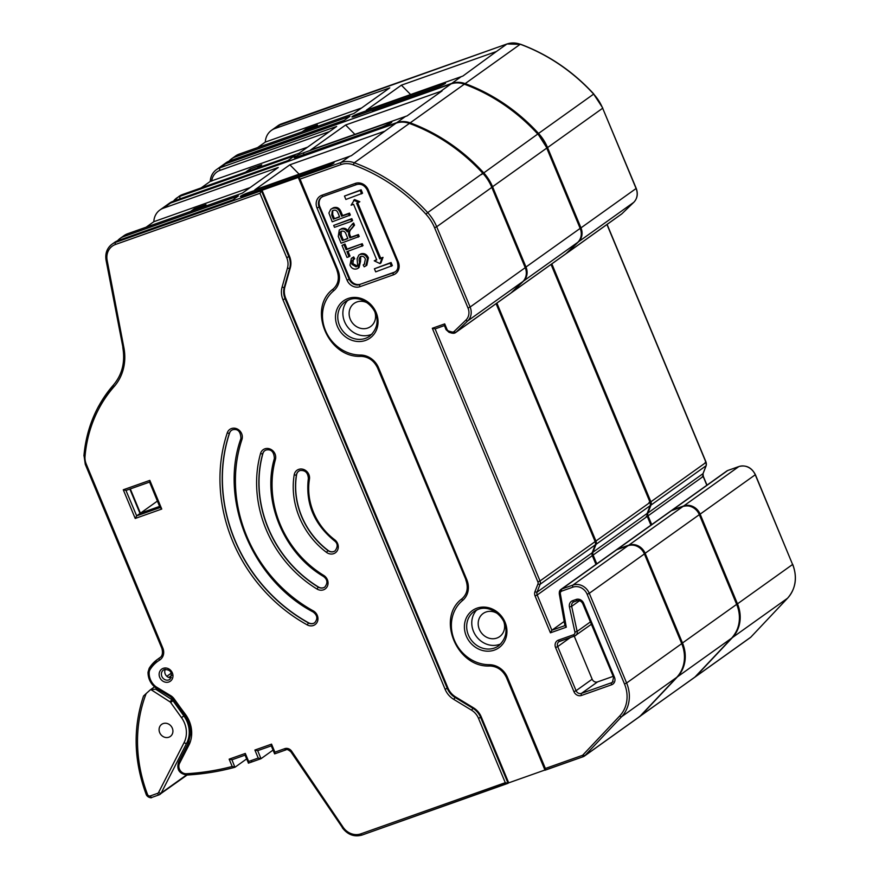 <?xml version="1.0" encoding="UTF-8"?>
<svg xmlns="http://www.w3.org/2000/svg" width="879" height="879" viewBox="0 0 879 879"><rect width="100%" height="100%" fill="white"/><g stroke="black" fill="none" stroke-linecap="round" stroke-linejoin="round"><path stroke-width="1.32" d="M163.164 723.582A7.428 6.647 54.5 0 1 171.91 727.329A7.428 6.647 54.5 0 1 170.317 736.448A7.428 6.647 54.5 0 1 168.834 737.217A7.428 6.647 54.5 0 1 160.099 733.471A7.428 6.647 54.5 0 1 161.681 724.351A7.428 6.647 54.5 0 1 163.164 723.582M147.529 794.462L146.288 794.682C133.751 760.906 132.828 728.01 143.53 696.014L146.167 693.553A142.574 127.477 -125.5 0 0 147.529 794.462A2.252 2.022 -125.5 0 0 150.331 795.924L157.583 793.352A2.252 2.022 -125.5 0 0 158.594 792.462L184.052 742.667A24.041 21.492 -125.5 0 0 181.492 717.638L170.625 702.475A2.252 2.022 -125.5 0 0 169.955 701.827L150.803 689.532L155.682 689.224L171.68 699.497A4.439 3.966 54.5 0 1 173.009 700.761L183.876 715.935A26.227 23.447 54.5 0 1 186.667 743.238L161.22 793.023A4.439 3.966 54.5 0 1 159.209 794.792A2.187 0.945 70.5 0 1 159.11 794.847L151.858 797.418A2.187 0.945 70.5 0 0 151.968 797.363L158.989 794.869M298.728 471.166A6.56 5.867 -125.5 0 0 296.597 474.748A74.308 66.441 -125.5 0 0 328.109 550.441A6.56 5.867 -125.5 0 0 335.075 550.858M264.887 450.608A6.56 5.867 -125.5 0 0 262.898 453.553A113.655 101.623 -125.5 0 0 318.44 586.996A6.56 5.867 -125.5 0 0 324.845 587.029M231.518 430.336A6.56 5.867 -125.5 0 0 229.606 432.995A152.99 136.794 -125.5 0 0 308.628 622.826A6.56 5.867 -125.5 0 0 314.759 622.695M500.931 643.802A21.096 18.866 54.5 0 1 499.47 644.406A21.096 18.866 54.5 0 1 475.561 635.286A21.096 18.866 54.5 0 1 476.759 609.949M372.037 334.141A21.096 18.866 54.5 0 1 370.564 334.734A21.096 18.866 54.5 0 1 346.656 325.615A21.096 18.866 54.5 0 1 347.853 300.288M333.635 163.208A5.461 0.604 -22.6 0 0 334.042 162.758A5.461 0.604 -22.6 0 0 330.987 163.439L247.46 193.028A5.461 0.604 -22.6 0 0 240.417 196.555A5.461 0.604 -22.6 0 0 243.472 195.874L327.01 166.274A5.461 0.604 -22.6 0 0 333.635 163.208M445.137 83.593A5.461 0.604 -22.6 0 0 445.543 83.142A5.461 0.604 -22.6 0 0 442.489 83.813L358.951 113.413A5.461 0.604 -22.6 0 0 351.919 116.929A5.461 0.604 -22.6 0 0 354.973 116.259L438.5 86.658A5.461 0.604 -22.6 0 0 445.137 83.593M374.97 312.287A14.207 12.702 54.5 0 1 370.597 326.559A14.207 12.702 54.5 0 1 367.774 328.032A14.207 12.702 54.5 0 1 351.051 320.868A14.207 12.702 54.5 0 1 354.094 303.431A14.207 12.702 54.5 0 1 356.918 301.958A14.207 12.702 54.5 0 1 367.73 303.123M504.008 622.277A14.207 12.702 54.5 0 1 499.668 636.605A14.207 12.702 54.5 0 1 496.833 638.077A14.207 12.702 54.5 0 1 480.121 630.924A14.207 12.702 54.5 0 1 483.153 613.487A14.207 12.702 54.5 0 1 485.988 612.015A14.207 12.702 54.5 0 1 498.118 614.025M222.453 165.351A17.481 15.635 54.5 0 1 222.837 165.065A17.481 15.635 54.5 0 1 226.321 163.252L372.355 111.787M229.067 161.143A17.481 15.635 54.5 0 1 231.606 158.813L235.583 155.968A17.481 15.635 -125.5 0 1 239.066 154.155L353.918 113.457L389.76 87.867L274.907 128.565A17.481 15.635 54.5 0 0 271.424 130.378A17.481 15.635 54.5 0 0 265.315 142.079L257.613 147.584M117.566 240.758A17.481 15.635 54.5 0 1 120.104 238.429L124.093 235.583A17.481 15.635 -125.5 0 1 127.576 233.77L242.428 193.083L278.258 167.482L163.406 208.18A17.481 15.635 54.5 0 0 159.923 209.993A17.481 15.635 54.5 0 0 153.825 221.695L146.123 227.2M362.555 193.215L361.148 189.809L344.458 196.072L345.876 199.467L362.555 193.215M351.809 218.651L352.611 220.574L351.655 221.255L334.492 227.342L333.69 225.409L351.809 218.651L350.853 219.332L351.655 221.255M352.666 223.673L353.622 222.98L354.534 225.178L351.754 228.617C349.787 230.243 349.139 232.298 349.831 234.77L350.853 237.231L358.423 234.539L359.225 236.473L341.107 243.23L338.272 236.418L339.272 230.023L340.733 229.276C343.414 228.408 345.601 229.298 347.282 231.924L349.095 228.046L352.666 223.673L353.578 225.859L350.798 229.298C348.831 230.924 348.194 232.979 348.875 235.451L349.897 237.912L357.467 235.22L358.269 237.154M339.272 230.023L341.689 228.595C344.37 227.727 346.557 228.606 348.238 231.243M321.813 197.072A8.746 7.812 -125.5 0 0 319.78 206.587L349.831 278.764A8.746 7.812 -125.5 0 0 360.588 284.159L394.001 272.325A8.746 7.812 -125.5 0 0 395.418 271.633M363.203 264.964L364.258 264.359L365.367 259.107C364.455 256.877 362.961 255.965 360.873 256.404C359.115 257.679 358.676 259.613 359.555 262.184L358.094 268.249L356.918 268.853C353.776 269.644 351.468 268.403 349.974 265.139L351.358 258.349L352.732 257.624L353.754 259.47C351.677 260.404 351.084 262.041 351.952 264.359L356.16 266.908L357.643 265.689L357.105 258.8L358.808 255.108L360.972 253.811C364.346 253.009 366.829 254.361 368.4 257.877L366.818 265.271L364.225 266.809L363.203 264.964L364.697 263.997M360.72 256.459L360.511 261.502L359.05 267.568L358.094 268.249M351.358 258.349L353.688 256.943L354.709 258.789L352.842 259.997M353.369 259.668L352.908 263.678L357.379 266.117M349.029 256.723L347.029 257.437L342.008 245.395L344.975 244.01L347.084 249.065L362.236 243.692L363.038 245.615L346.93 251.669L349.029 256.723L349.985 256.042L348.007 251.284M330.724 209.312L333.306 207.796C336.822 206.664 339.371 207.949 340.964 211.652L342.601 215.564L349.512 213.114L350.314 215.036L332.196 221.805L328.911 213.004L330.724 209.312L332.35 208.488C335.866 207.345 338.415 208.631 340.019 212.333L341.645 216.245L348.556 213.795L349.359 215.718M392.364 265.612L391.078 262.524L374.399 268.776L375.685 271.864L392.364 265.612M376.619 259.624L374.245 260.81L380.003 263.601L380.959 262.92L383.002 257.36L380.706 258.173L357.676 202.862M380.003 263.601L382.046 258.041L379.75 258.855L356.599 203.247L359.852 201.741L354.578 199.555L351.095 205.192L353.589 204.302L376.739 259.92L374.245 260.81M171.328 677.731A5.681 5.076 54.5 0 1 165.9 675.259A5.681 5.076 54.5 0 1 165.318 669.315M210.224 181.426L201.126 187.919M354.182 138.014A2.187 0.945 -109.5 0 1 354.424 137.64L316.923 151.21M287.872 160.626L173.075 201.302A2.187 0.945 -109.5 0 0 172.965 201.357A17.481 15.635 -125.5 0 0 169.482 203.17L167.889 204.302A17.481 15.635 54.5 0 1 171.372 202.489L287.818 160.659L294.992 155.55L180.129 196.237A17.481 15.635 54.5 0 0 176.646 198.05A17.481 15.635 54.5 0 0 173.504 201.148M345.623 124.994L442.093 90.9L407.109 115.885L310.584 150.023L345.623 124.994L354.852 134.333M650.921 525.181L647.274 516.402A4.34 3.89 54.5 0 1 647.087 513.567L650.196 505.656A4.373 3.901 -125.5 0 0 650.086 502.37L595.929 541.035A4.373 3.901 54.5 0 1 596.039 544.332L592.929 552.243A4.34 3.89 -125.5 0 0 593.116 555.067L596.775 563.846M651.108 525.049L647.427 516.215L647.23 513.38L592.929 552.243M646.208 516.478L647.274 516.402L593.116 555.067M564.197 621.442L551.88 630.243L564.944 625.606M683.17 506.414A2.187 0.945 70.5 0 0 683.049 506.436C690.246 504.678 695.728 507.37 699.508 514.523L736.844 604.225C741.667 617.201 739.964 628.485 731.724 638.077L694.893 677.105L640.736 715.77A4.824 4.307 54.5 0 1 639.802 716.473M257.272 168.032L261.733 164.845L250.01 168.999L245.56 172.185M307.496 147.2L210.367 181.327A17.481 15.635 54.5 0 1 216.476 169.614A17.481 15.635 54.5 0 1 219.959 167.801L336.668 126.455L299.047 153.232M336.668 126.455L299.003 153.265M551.045 264.425L650.086 502.37L649.032 502.469M250.592 170.394L250.01 168.999M792.528 564.329L792.715 564.34C797.539 577.327 795.847 588.6 787.617 598.17L750.842 637.143L695.685 676.533A4.824 4.307 54.5 0 1 694.762 677.226M671.347 510.633A4.439 3.966 54.5 0 1 672.6 509.875L683.741 505.93A13.328 11.91 54.5 0 1 700.145 514.138L737.481 603.84A33.314 29.787 54.5 0 1 732.449 637.561L695.685 676.533M706.837 485.252L703.178 476.473L648.065 515.83L651.724 524.609M702.332 476.539L703.178 476.473A4.34 3.89 54.5 0 1 703.002 473.649L647.889 513.006A4.34 3.89 -125.5 0 0 648.065 515.83M706.98 485.153L703.31 476.33L703.002 473.649L706.101 465.738A4.373 3.901 -125.5 0 0 706.002 462.442L650.889 501.799A4.373 3.901 54.5 0 1 650.987 505.095L647.889 513.006M551.836 263.854L650.889 501.799M372.256 111.545L451.806 83.362A21.854 19.547 54.5 0 1 465.134 83.615A176.811 158.099 54.5 0 1 538.541 133.443A43.708 39.083 54.5 0 1 547.562 147.584L580.975 227.87A13.328 11.91 54.5 0 1 578.624 241.714L566.823 253.108A4.439 3.966 54.5 0 1 566.01 253.701L511.864 292.355A4.439 3.966 54.5 0 1 511.457 292.685L565.615 254.02A4.439 3.966 -125.5 0 0 566.021 253.679L577.822 242.285L523.664 280.95L511.864 292.355A2.187 0.967 46 0 1 511.556 292.454M496.404 51.52L462.848 76.077L366.334 110.216L401.373 85.186L496.404 51.52L506.919 44.016L281.434 123.895L274.907 128.565M222.837 165.065L226.024 162.791A17.481 15.635 -125.5 0 1 229.507 160.978L344.359 120.28L349.941 116.303L235.089 157A17.481 15.635 54.5 0 0 231.606 158.813M246.549 758.984L235.034 767.213L232.188 766.477L229.144 759.159L231.935 759.786L234.902 767.268C219.387 771.476 203.478 774.058 187.161 775.014A1.747 0.681 86.7 0 0 187.315 774.959A275.38 246.23 54.5 0 0 234.726 767.301M272.973 750.15L261.019 758.687L252.438 761.741A1.747 0.758 70.5 0 0 252.526 761.697L260.799 758.764M337.064 270.15L298.453 177.866L299.157 177.108L262.041 190.26L289.488 256.218A17.481 15.635 54.5 0 1 290.312 267.765L284.917 286.829A17.481 15.635 -125.5 0 0 285.741 298.366L447.883 687.894A17.481 15.635 -125.5 0 0 455.652 696.97L473.484 707.804A17.481 15.635 54.5 0 1 481.252 716.89L508.71 782.848L544.947 770.015M508.71 782.848L362.049 835.05A1.747 0.758 -109.5 0 1 360.829 833.852L505.282 782.684L478.495 718.319A15.734 14.075 -125.5 0 0 471.507 710.155L453.663 699.31A19.228 17.195 54.5 0 1 445.126 689.323L282.983 299.805A19.228 17.195 54.5 0 1 282.082 287.114L287.466 268.04A15.734 14.075 -125.5 0 0 286.73 257.657L259.942 193.292L115.501 244.472A15.734 14.075 -125.5 0 0 107.139 260.327L123.884 347.655A49.828 44.554 54.5 0 1 114.127 386.595A138.124 123.51 -125.5 0 0 99.679 407.208A138.135 123.51 -125.5 0 0 85.021 456.487A15.756 14.086 -125.5 0 0 86.263 464.145L162.846 648.131A10.493 9.383 54.5 0 1 159.517 660.162A35.336 31.6 -125.5 0 0 150.045 669.633A6.999 6.252 -125.5 0 0 149.144 672.754A15.756 14.086 -125.5 0 0 155.979 686.763L155.825 687.697L155.979 686.763L170.713 695.663A10.504 9.394 54.5 0 1 174.108 698.816L180.371 707.551L179.745 708.013L180.371 707.551L185.293 714.155A29.545 26.414 54.5 0 1 191.666 734.437A29.556 26.425 54.5 0 1 189.457 744.019L188.524 742.799L178.635 762.093A1.747 0.714 -152.9 0 1 178.734 761.983L188.491 742.942M560.341 593.764L559.374 593.446A4.439 3.966 54.5 0 1 560.857 589.49L615.97 550.144A4.439 3.966 54.5 0 1 616.849 549.683L627.991 545.738A13.328 11.91 54.5 0 1 644.395 553.946L681.73 643.648A33.314 29.787 54.5 0 1 676.709 677.368L639.934 716.341L584.821 755.698L582.975 754.896L619.739 715.935A31.567 28.227 -125.5 0 0 624.497 683.983L587.161 594.281A11.57 10.35 -125.5 0 0 572.91 587.15L561.769 591.095A2.692 2.406 -125.5 0 0 560.341 593.764L566.285 627.21L565.087 625.562M639.934 716.341A4.824 4.307 54.5 0 1 639.418 716.781L584.315 756.138A4.824 4.307 54.5 0 1 583.414 756.61L584.315 756.138A4.824 4.307 54.5 0 0 584.821 755.698L621.596 716.726A1.747 0.769 -136.7 0 1 619.739 715.935M592.314 555.638L537.212 594.995L551.88 630.243L550.43 632.825L535.08 595.962L537.212 594.995A4.34 3.89 -125.5 0 1 537.025 592.16L592.138 552.814A4.34 3.89 -125.5 0 0 592.314 555.638L595.973 564.417M496.086 303.662L595.138 541.607A4.373 3.901 54.5 0 1 595.237 544.903L592.138 552.814M595.138 541.607L540.025 580.964A4.373 3.901 54.5 0 1 540.124 584.26L537.025 592.16L534.85 591.908L537.97 583.942A2.615 2.34 -125.5 0 0 537.904 581.953L540.025 580.964L435.105 328.911L432.314 328.274L444.708 323.89L444.532 325.56M511.073 292.927A4.439 3.966 54.5 0 1 510.666 293.256L455.553 332.614A4.439 3.966 54.5 0 1 452.3 333.13L455.553 332.614A4.439 3.966 54.5 0 0 455.959 332.273L511.073 292.927L522.873 281.522L467.76 320.879L455.959 332.273A1.747 0.78 46 0 1 454.146 331.438L465.947 320.044A11.57 10.35 -125.5 0 0 468.002 308.013L434.578 227.727A41.961 37.522 -125.5 0 0 425.919 214.157A175.064 156.539 -125.5 0 0 353.237 164.812A20.107 17.976 -125.5 0 0 340.975 164.593L300.036 179.096L337.91 270.084A19.228 17.195 54.5 0 1 333.646 290.828A36.83 32.93 -125.5 0 0 325.483 330.559A36.83 32.93 -125.5 0 0 360.379 355.039A19.228 17.195 54.5 0 1 378.596 367.829L466.815 579.744A19.228 17.195 54.5 0 1 462.552 600.5A36.83 32.93 -125.5 0 0 454.388 640.231A36.83 32.93 -125.5 0 0 489.273 664.711A19.228 17.195 54.5 0 1 507.502 677.489L545.376 768.477L582.096 755.468A3.076 2.747 -125.5 0 0 582.975 754.896M159.923 209.993L167.098 204.873A17.481 15.635 54.5 0 1 170.581 203.06L396.055 123.181A21.854 19.547 54.5 0 1 409.383 123.423A176.811 158.099 54.5 0 1 482.791 173.262A43.708 39.083 54.5 0 1 491.811 187.392L525.224 267.677A13.328 11.91 54.5 0 1 522.873 281.522M384.903 131.136L351.358 155.693L254.833 189.831L289.872 164.802L384.903 131.136L396.055 123.181M262.041 190.26L259.942 193.292M107.139 260.327L106.183 260.03A17.481 15.635 54.5 0 1 111.985 244.23L114.534 242.406A17.481 15.635 -125.5 0 1 118.017 240.593L232.869 199.907L238.44 195.918L123.587 236.616A17.481 15.635 54.5 0 0 120.104 238.429M159.637 506.524L140.014 513.479L129.85 489.076M574.229 636.143L592.16 679.203A4.373 3.912 -125.5 0 0 597.533 681.906L613.037 676.412M358.808 255.108L360.016 254.492C363.39 253.69 365.873 255.042 367.444 258.558L368.4 257.877M367.444 258.558L365.862 265.952M360.016 254.492L360.972 253.811M351.952 264.359L352.908 263.678M352.732 257.624L353.688 256.943M360.873 256.404L360.192 256.745M342.008 245.395L344.019 244.692L346.128 249.746L362.236 243.692M361.28 244.373L362.082 246.296M346.128 249.746L347.084 249.065M344.019 244.692L344.975 244.01M341.546 231.199C339.766 232.045 339.327 233.506 340.228 235.572L342.316 240.593L347.886 238.616L346.007 234.1C345.194 231.737 343.7 230.77 341.546 231.199L340.766 231.595M357.467 235.22L358.423 234.539M349.897 237.912L350.853 237.231M348.875 235.451L349.831 234.77M353.578 225.859L354.534 225.178M340.733 229.276L341.689 228.595M342.316 240.593L347.765 238.319M341.294 231.298L341.184 234.891L343.271 239.912M340.228 235.572L341.184 234.891M333.69 225.409L350.853 219.332M339.635 216.959L337.954 212.916C337.009 210.553 335.437 209.696 333.251 210.378L332.24 210.894L331.735 215.168L333.394 219.168L339.635 216.959M348.556 213.795L349.512 213.114M341.645 216.245L342.601 215.564M340.019 212.333L340.964 211.652M332.35 208.488L333.306 207.796M333.394 219.168L339.514 216.652M332.767 210.575L332.691 214.487L334.35 218.486M391.408 266.293L390.122 263.206L391.078 262.524M390.122 263.206L374.399 268.776M361.599 193.896L360.192 190.49L361.148 189.809M360.192 190.49L344.458 196.072M382.046 258.041L383.002 257.36M379.75 258.855L380.706 258.173M358.896 202.434L353.622 200.236M361.621 107.963L265.315 142.079M313.77 127.686L317.473 125.038L305.76 129.191L302.057 131.839M250.119 187.579L153.825 221.695M202.269 207.301L205.983 204.653L194.27 208.806L190.556 211.454M373.531 110.644L373.795 111.27M146.167 693.553L150.122 690.015A4.439 3.966 -125.5 0 1 150.803 689.532M159.593 506.403L140.409 513.193L130.301 488.911M140.409 513.193L157.374 501.085M149.639 482.044L149.826 480.373L161.758 509.051L135.212 518.456L136.663 515.863L140.014 513.479M194.753 209.971L194.27 208.806M306.244 130.356L305.76 129.191M410.603 94.525L401.373 85.186M289.872 164.802L299.113 174.141M606.949 224.508L706.002 462.442L705.156 462.53M435.006 328.944L444.367 325.615L435.006 328.944M583.414 756.61L582.096 755.468M444.708 323.89L447.015 329.416L446.038 329.636L444.455 325.604M583.249 756.676L544.991 770.136L506.524 677.709L507.502 677.489M545.189 770.158L545.376 768.477M349.864 156.165L340.942 162.527L298.519 177.558L300.036 179.096M161.758 509.051L160.242 507.513M149.573 482.088L160.176 507.82M160.077 507.579L136.663 515.863L125.972 490.449L149.485 482.121L126.071 490.405L123.28 489.779L149.826 480.373M481.252 716.89L480.615 717.341L508.073 783.299L505.282 782.684M285.862 749.886L274.633 753.874L271.292 745.853M274.698 753.841L274.885 752.16L284.741 748.666A6.186 5.538 54.5 0 1 291.707 751.281L343.118 827.238A15.734 14.075 -125.5 0 0 360.829 833.852M231.847 759.83L244.966 755.171L231.847 759.83M271.369 745.821L271.545 744.139L274.885 752.16M229.144 759.159L245.307 753.435L245.131 755.116M245.307 753.435L248.647 761.456L248.46 763.115L245.054 755.149M257.679 750.666L271.204 745.886L257.679 750.666L254.888 750.04L271.545 744.139M257.69 750.677L261.019 758.687L258.228 758.061L254.888 750.04M309.452 479.165A59.442 53.158 -125.5 0 0 334.657 539.728A8.307 7.428 54.5 0 1 337.107 550.979A8.307 7.428 54.5 0 1 326.45 552.342A76.055 68.013 54.5 0 1 294.19 474.869A8.307 7.428 54.5 0 1 298.651 469.397A8.307 7.428 54.5 0 1 306.551 471.221A8.307 7.428 54.5 0 1 309.452 479.165A1.747 0.582 -170.6 0 1 308.364 478.429A1.747 0.582 -170.6 0 1 308.485 478.253M275.435 459.409A98.789 88.329 -125.5 0 0 323.714 575.404A8.307 7.428 54.5 0 1 327.274 586.458A8.307 7.428 54.5 0 1 316.934 588.996A115.402 103.184 54.5 0 1 260.536 453.498A8.307 7.428 54.5 0 1 264.81 448.839A8.307 7.428 54.5 0 1 273.017 450.96A8.307 7.428 54.5 0 1 275.435 459.409A1.747 0.637 -164.4 0 1 274.38 458.486A1.747 0.637 -164.4 0 1 274.501 458.333M241.945 439.489A138.124 123.51 -125.5 0 0 313.287 610.883A8.307 7.428 54.5 0 1 317.341 621.794A8.307 7.428 54.5 0 1 307.189 624.87A154.737 138.366 54.5 0 1 227.265 432.875A8.307 7.428 54.5 0 1 231.441 428.556A8.307 7.428 54.5 0 1 239.791 430.831A8.307 7.428 54.5 0 1 241.945 439.489A1.747 0.659 -161.6 0 1 240.923 438.489A1.747 0.659 -161.6 0 1 241.044 438.335M168.889 681.972A7.428 6.647 54.5 0 1 159.736 677.39A7.428 6.647 54.5 0 1 163.208 668.337A7.428 6.647 54.5 0 1 172.361 672.918A7.428 6.647 54.5 0 1 168.889 681.972M164.351 669.545A5.681 5.076 -125.5 0 0 163.384 670.073A5.681 5.076 -125.5 0 0 162.165 677.039A5.681 5.076 -125.5 0 0 168.856 679.906A5.681 5.076 -125.5 0 0 169.988 679.324C172.811 672.853 170.955 669.589 164.428 669.523L163.384 670.073M365.499 340.437A22.843 20.426 54.5 0 1 337.371 326.351A22.843 20.426 54.5 0 1 348.051 298.519A22.843 20.426 54.5 0 1 376.179 312.605A22.843 20.426 54.5 0 1 365.499 340.437M349.183 299.728A21.096 18.866 -125.5 0 0 345.15 301.86A21.096 18.866 -125.5 0 0 340.645 327.746A21.096 18.866 -125.5 0 0 365.466 338.371A21.096 18.866 -125.5 0 0 369.663 336.185C389.364 318.253 365.455 292.938 349.271 299.706L345.15 301.86M494.394 650.097A22.843 20.426 54.5 0 1 466.277 636.022A22.843 20.426 54.5 0 1 476.945 608.18A22.843 20.426 54.5 0 1 505.073 622.266A22.843 20.426 54.5 0 1 494.394 650.097M478.077 609.4A21.096 18.866 -125.5 0 0 474.056 611.52A21.096 18.866 -125.5 0 0 469.551 637.407A21.096 18.866 -125.5 0 0 494.372 648.043A21.096 18.866 -125.5 0 0 498.569 645.856C518.258 627.925 494.361 602.598 478.176 609.378L474.056 611.52M156.77 688.444L155.682 689.224M171.855 675.292L168.79 677.478M296.597 474.748L296.443 474.858A74.308 66.441 -125.5 0 0 327.944 550.562A6.56 5.867 -125.5 0 0 334.998 550.913C338.118 546.694 337.866 543.277 334.24 540.662L334.657 539.728M299.794 470.606A6.56 5.867 -125.5 0 0 298.651 471.221A6.56 5.867 -125.5 0 0 296.443 474.858A1.747 0.582 -170.6 0 1 294.19 474.869M262.898 453.553L262.733 453.663A113.655 101.623 -125.5 0 0 318.286 587.117A6.56 5.867 -125.5 0 0 324.769 587.084C327.999 583.019 327.559 579.481 323.439 576.437L323.714 575.404M265.952 450.048A6.56 5.867 -125.5 0 0 264.81 450.663A6.56 5.867 -125.5 0 0 262.733 453.663A1.747 0.637 -164.4 0 1 260.536 453.498M229.606 432.995L229.452 433.116A152.99 136.794 -125.5 0 0 308.463 622.936A6.56 5.867 -125.5 0 0 314.682 622.761C317.978 618.794 317.44 615.201 313.089 611.96L313.287 610.883M232.572 429.776A6.56 5.867 -125.5 0 0 231.43 430.391A6.56 5.867 -125.5 0 0 229.452 433.116A1.747 0.659 -161.6 0 1 227.265 432.875M331.405 164.45L330.987 163.439M442.906 84.823L442.489 83.813M135.212 518.456L123.28 489.779M248.647 761.456A273.633 244.67 -125.5 0 0 251.218 760.544L258.228 758.061M189.457 744.019L179.547 763.346A6.988 6.252 -125.5 0 0 180.129 770.389A6.988 6.252 -125.5 0 0 186.414 773.729A273.633 244.67 -125.5 0 0 232.188 766.477M355.336 183.403A10.493 9.383 54.5 0 1 368.257 189.864L398.308 262.052A10.493 9.383 54.5 0 1 393.396 274.83L359.983 286.675A10.493 9.383 54.5 0 1 347.073 280.203L317.022 208.015A10.493 9.383 54.5 0 1 321.923 195.237L355.336 183.403A1.747 0.758 70.5 0 0 356.555 184.59A1.747 0.758 70.5 0 0 356.643 184.546M576.108 599.456A6.12 5.472 54.5 0 1 583.634 603.225L614.476 677.313A6.12 5.472 54.5 0 1 611.619 684.774L581.48 695.454A6.12 5.472 54.5 0 1 573.943 691.674L555.583 647.559A6.12 5.472 54.5 0 1 558.44 640.11L573.537 634.759A2.626 2.34 -125.5 0 0 574.91 632.045L569.449 606.993A6.12 5.472 54.5 0 1 572.668 600.676L576.108 599.456A1.747 0.758 70.5 0 0 577.327 600.643A1.747 0.758 70.5 0 0 577.404 600.599M566.285 627.21L550.43 632.825M535.08 595.962A6.098 5.45 54.5 0 1 534.85 591.908M537.904 581.953L432.314 328.274M447.015 329.416A2.692 2.406 -125.5 0 0 448.894 331.108L451.927 331.954A2.692 2.406 -125.5 0 0 454.146 331.438M160.044 657.646L159.231 658.228A8.746 7.812 -125.5 0 0 159.648 657.953C162.373 656.25 163.109 653.042 161.868 648.35L162.846 648.131M150.045 669.633A1.747 0.736 -148.4 0 1 149.199 668.26A1.747 0.736 -148.4 0 1 149.287 668.161A37.083 33.16 54.5 0 1 157.429 659.426A37.083 33.16 54.5 0 1 159.231 658.228A1.747 0.78 -121.4 0 0 159.517 660.162M299.234 153.177L182.524 194.534L180.129 196.237A2.187 0.945 -109.5 0 0 180.162 198.786M299.113 153.21L182.623 194.479A2.187 0.945 -109.5 0 0 182.524 194.534A17.481 15.635 -125.5 0 0 179.041 196.347L173.471 201.159M577.921 242.186A2.187 0.967 46 0 1 577.877 242.241A2.187 0.967 46 0 1 577.822 242.285A13.328 11.91 -125.5 0 0 580.184 228.441L546.76 148.155A43.708 39.083 -125.5 0 0 537.739 134.015A176.811 158.099 -125.5 0 0 464.332 84.186A21.854 19.547 -125.5 0 0 451.015 83.934L225.529 163.824L219.959 167.801A2.187 0.945 70.5 0 0 219.992 170.372A15.295 13.679 -125.5 0 0 211.685 181.14M225.749 163.747A2.187 0.945 -109.5 0 0 225.639 163.769A2.187 0.945 -109.5 0 0 225.529 163.824A17.481 15.635 -125.5 0 0 222.046 165.637L216.476 169.614C212.641 172.46 210.553 176.415 210.213 181.47M298.421 156.638A7.647 0.857 157.4 0 1 294.718 156.945A7.647 0.857 157.4 0 1 304.002 152.649L387.529 123.06A7.647 0.857 157.4 0 1 391.243 122.741A7.647 0.857 157.4 0 1 381.958 127.037L298.421 156.638A2.187 0.945 -109.5 0 1 298.53 156.583A2.187 0.945 -109.5 0 1 298.651 156.55M171.13 202.862A2.187 0.945 70.5 0 1 171.372 202.489L317.407 151.034M405.615 116.347L396.858 122.61A21.854 19.547 54.5 0 1 410.185 122.851L464.332 84.186A2.187 0.593 -69.7 0 1 464.595 84.109C459.981 82.461 455.487 82.384 451.114 83.879A2.187 0.945 -109.5 0 0 451.015 83.934L440.654 91.328M354.424 137.64L396.858 122.61A2.187 0.945 -109.5 0 0 396.605 122.994M410.185 122.851A176.811 158.099 54.5 0 1 483.582 172.691A43.708 39.083 54.5 0 1 492.603 186.82L526.027 267.106A13.328 11.91 54.5 0 1 523.664 280.95A2.187 0.967 46 0 1 523.335 281.049M491.768 187.293L546.925 147.969L537.948 133.905L481.384 174.624M566.021 253.679A2.187 0.967 46 0 0 566.076 253.635L577.877 242.241C581.502 238.374 582.327 233.715 580.349 228.254L525.192 267.579M496.888 303.101L595.929 541.035M650.328 505.227A2.187 0.846 21.4 0 1 650.328 505.491A2.187 0.846 21.4 0 1 650.196 505.656L596.039 544.332A2.187 0.846 -158.6 0 1 595.38 544.486M694.948 677.05L694.377 677.544A4.824 4.307 -125.5 0 0 694.893 677.105L731.658 638.132A33.314 29.787 -125.5 0 0 736.679 604.411L699.343 514.709A13.328 11.91 -125.5 0 0 682.939 506.491L671.809 510.435A4.439 3.966 -125.5 0 0 670.919 510.897L616.761 549.573A4.439 3.966 54.5 0 1 617.651 549.111L628.782 545.167A13.328 11.91 54.5 0 1 645.186 553.385L682.533 643.076A33.314 29.787 54.5 0 1 677.5 676.808L640.736 715.77M672.028 510.358A2.187 0.945 70.5 0 0 671.908 510.38A2.187 0.945 70.5 0 0 671.809 510.435L617.651 549.111A2.187 0.945 -109.5 0 0 617.41 549.485M670.919 510.897L683.049 506.436A2.187 0.945 70.5 0 0 682.939 506.491L628.782 545.167A2.187 0.945 -109.5 0 0 628.54 545.551M699.508 514.523L644.351 553.847M736.844 604.225L681.686 643.549M731.724 638.077A2.187 0.967 -136.7 0 1 731.658 638.132L677.5 676.808A2.187 0.967 43.3 0 1 677.138 676.907M329.24 131.674L219.992 170.372M295.52 157.528L382.057 126.983A2.187 0.945 70.5 0 0 381.958 127.037M387.32 124.84A2.187 0.945 -109.5 0 1 387.529 123.06M304.002 152.649A2.187 0.945 70.5 0 0 303.848 154.693M169.482 203.17L173.075 201.302A2.187 0.945 -109.5 0 1 173.185 201.28M179.041 196.347L182.623 194.479A2.187 0.945 -109.5 0 1 182.744 194.457M750.842 637.143L750.281 637.616A4.824 4.307 -125.5 0 0 750.798 637.176L787.562 598.214L732.449 637.561M787.617 598.17A1.747 0.769 -136.7 0 1 787.562 598.214A33.314 29.787 -125.5 0 0 792.594 564.483L737.481 603.84M739.03 466.507A1.747 0.758 70.5 0 0 738.931 466.529C746.106 464.76 751.589 467.463 755.38 474.638L792.594 564.483L755.248 474.781L700.145 514.138M755.38 474.638L755.248 474.781A13.328 11.91 -125.5 0 0 738.843 466.573L683.741 505.93M727.889 470.452A1.747 0.758 70.5 0 0 727.801 470.474L738.931 466.529A1.747 0.758 70.5 0 0 738.843 466.573L727.713 470.518L672.6 509.875M726.834 470.979L727.801 470.474A1.747 0.758 70.5 0 0 727.713 470.518A4.439 3.966 -125.5 0 0 726.834 470.979L671.721 510.325M706.211 465.398A1.747 0.681 21.4 0 1 706.211 465.606A1.747 0.681 21.4 0 1 706.101 465.738L650.987 505.095M578.624 241.714L633.726 202.357L621.925 213.762A1.747 0.78 46 0 0 621.969 213.729L621.53 214.091A4.439 3.966 -125.5 0 0 621.925 213.762L566.823 253.108M633.803 202.28A1.747 0.78 46 0 1 633.77 202.324A1.747 0.78 46 0 1 633.726 202.357A13.328 11.91 -125.5 0 0 636.088 188.513L580.975 227.87M622.002 213.685A1.747 0.78 46 0 1 621.969 213.729L633.77 202.324C637.385 198.489 638.198 193.841 636.22 188.37L602.664 108.227L547.562 147.584M636.022 188.359L602.664 108.227A43.708 39.083 -125.5 0 0 593.655 94.097L538.541 133.443M602.796 108.084L593.655 94.097A176.811 158.099 -125.5 0 0 520.247 44.258L465.134 83.615M593.71 94.163L593.819 94.009C572.866 71.265 548.408 54.674 520.456 44.203L520.247 44.258A21.854 19.547 -125.5 0 0 506.919 44.016A1.747 0.758 -109.5 0 1 506.996 43.972A1.747 0.758 -109.5 0 1 507.095 43.95M461.365 76.539L451.806 83.362M229.507 160.978L226.321 163.252M239.066 154.155L235.089 157M281.61 123.84A1.747 0.758 -109.5 0 0 281.522 123.851A1.747 0.758 -109.5 0 0 281.434 123.895A17.481 15.635 -125.5 0 0 277.951 125.708L271.424 130.378M252.35 761.763A275.38 246.23 54.5 0 1 248.46 763.115M507.853 783.387L362.137 835.006A1.747 0.758 -109.5 0 1 362.049 835.05C354.303 837.215 347.721 834.786 342.316 827.754L343.118 827.238M676.709 677.368L621.596 716.726A33.314 29.787 54.5 0 0 626.617 683.005L624.497 683.983M681.73 643.648L626.617 683.005L589.282 593.303L587.161 594.281M644.395 553.946L589.282 593.303A13.328 11.91 54.5 0 0 572.877 585.084A1.747 0.758 70.5 0 0 572.91 587.15M627.991 545.738L572.877 585.084L561.747 589.029A1.747 0.758 70.5 0 0 561.769 591.095M616.849 549.683L561.747 589.029A4.439 3.966 54.5 0 0 560.857 589.49L559.253 593.622L564.977 625.848M595.237 544.903L540.124 584.26A1.747 0.681 21.4 0 1 537.97 583.942M525.224 267.677L470.122 307.035A13.328 11.91 54.5 0 1 467.76 320.879A1.747 0.78 46 0 1 465.947 320.044M491.811 187.392L436.698 226.749L470.122 307.035L468.002 308.013M482.791 173.262L427.677 212.608A43.708 39.083 54.5 0 1 436.698 226.749L434.578 227.727M409.383 123.423L354.27 162.78A176.811 158.099 54.5 0 1 427.677 212.608L425.919 214.157M340.975 164.593A1.747 0.758 -109.5 0 1 340.942 162.527A21.854 19.547 54.5 0 1 354.27 162.78L353.237 164.812M118.017 240.593L115.468 242.417L261.404 190.71L288.85 256.668A17.481 15.635 54.5 0 1 289.674 268.216L284.28 287.279A17.481 15.635 -125.5 0 0 285.104 298.827L447.246 688.345A17.481 15.635 -125.5 0 0 455.014 697.421L472.847 708.265A17.481 15.635 54.5 0 1 480.615 717.341L478.495 718.319M127.576 233.77L123.587 236.616M170.581 203.06L163.406 208.18M122.928 347.359L106.062 260.206C105.019 253.416 106.996 248.087 111.985 244.23A17.481 15.635 54.5 0 1 115.468 242.417A1.747 0.758 70.5 0 0 115.501 244.472M99.679 407.208A1.747 0.714 -151.3 0 1 98.778 405.922A1.747 0.714 -151.3 0 1 98.877 405.812A139.871 125.071 54.5 0 1 113.413 385.046M394.001 272.325L393.363 272.776A8.746 7.812 -125.5 0 0 395.111 271.875C397.835 270.139 398.572 266.941 397.33 262.272L398.308 262.052M360.588 284.159L393.363 272.776A1.747 0.758 70.5 0 0 393.396 274.83M349.831 278.764L349.194 279.225A8.746 7.812 -125.5 0 0 359.95 284.609A1.747 0.758 70.5 0 0 359.983 286.675M319.78 206.587L319.143 207.037L349.194 279.225L347.073 280.203M323.065 196.446A8.746 7.812 -125.5 0 0 321.483 197.292A8.746 7.812 -125.5 0 0 319.143 207.037L317.022 208.015M356.467 184.612L323.23 196.391A1.747 0.758 70.5 0 1 323.142 196.435L356.555 184.59C361.027 183.414 364.598 185.249 367.279 190.084L397.451 262.129M613.135 681.61L611.586 682.708A4.373 3.912 -125.5 0 0 612.465 682.258L613.498 677.533L614.476 677.313M597.533 681.906L581.448 693.388L611.586 682.708A1.747 0.758 70.5 0 0 611.619 684.774M592.16 679.203L576.075 690.696A4.373 3.912 -125.5 0 0 581.448 693.388A1.747 0.758 70.5 0 0 581.48 695.454M570.46 637.473L557.704 646.581L576.075 690.696L573.943 691.674M559.593 641.318A4.373 3.912 -125.5 0 0 557.704 646.581L555.583 647.559M574.657 635.967L559.747 641.252A1.747 0.758 -109.5 0 1 559.67 641.296A1.747 0.758 -109.5 0 1 558.44 640.11M590.358 621.947L577.129 631.397A4.373 3.912 54.5 0 1 574.833 635.913A1.747 0.758 70.5 0 1 574.756 635.956L591.336 624.299M579.657 600.632L571.669 606.345L577.129 631.397L574.91 632.045M573.811 601.884A4.373 3.912 -125.5 0 0 571.669 606.345L569.449 606.993M577.228 600.665L573.965 601.818A1.747 0.758 70.5 0 1 573.888 601.862L577.327 600.643C579.602 600.302 581.382 601.236 582.667 603.444L613.63 677.39M359.555 262.184L360.511 261.502M350.798 229.298L351.754 228.617M331.735 215.168L332.691 214.487M359.467 114.666L358.951 113.413M247.977 194.281L247.46 193.028M473.484 707.804L471.507 710.155M455.652 696.97L453.663 699.31M447.883 687.894L445.126 689.323M285.741 298.366L282.983 299.805M284.917 286.829L284.28 287.279A1.747 0.637 -164.2 0 1 282.082 287.114M290.312 267.765L289.674 268.216A1.747 0.637 -164.2 0 1 287.466 268.04M289.488 256.218L286.73 257.657M308.628 622.826L307.189 624.87M318.44 586.996L316.934 588.996M328.109 550.441L326.45 552.342M172.8 698.706L169.955 701.827M173.877 700.145L170.625 702.475M184.876 715.22L181.492 717.638M189.018 741.557L186.667 743.238A2.187 0.89 27.1 0 1 184.052 742.667M186.425 775.025L161.22 793.023A2.187 0.89 27.1 0 1 158.594 792.462M150.331 795.924A2.187 0.945 70.5 0 0 151.858 797.418C151.518 798.396 147.397 797.319 146.288 794.682M157.583 793.352A2.187 0.945 70.5 0 0 159.11 794.847L187.139 775.014M277.951 125.708L506.996 43.972L520.577 44.379M321.923 195.237A1.747 0.758 70.5 0 0 323.142 196.435L321.483 197.292M368.257 189.864L367.279 190.084M573.537 634.759A1.747 0.758 70.5 0 0 574.756 635.956L558.879 641.714M572.668 600.676A1.747 0.758 70.5 0 0 573.888 601.862L573.097 602.269M583.634 603.225L582.667 603.444M506.645 677.566L506.524 677.709C502.942 670.292 497.415 666.392 489.911 665.996A1.747 0.659 -90 0 1 489.273 664.711M448.894 331.108L449.268 332.284M490.086 665.941A1.747 0.659 -90 0 1 489.911 665.996C456.838 667.952 436.039 617.695 462.068 598.698A1.747 0.78 50.3 0 0 462.552 600.5M451.927 331.954L452.092 333.185L449.059 332.339L446.038 329.636M462.09 598.676A1.747 0.78 50.3 0 0 462.068 598.698C467.276 593.918 468.529 587.677 465.837 579.964L466.815 579.744M465.958 579.821L377.618 368.037L378.596 367.829M377.75 367.894L377.618 368.037C374.047 360.621 368.51 356.72 361.016 356.336A1.747 0.659 -90 0 1 360.379 355.039M361.181 356.27A1.747 0.659 -90 0 1 361.016 356.336C327.933 358.291 307.134 308.024 333.163 289.026A1.747 0.78 50.3 0 0 333.646 290.828M333.185 289.015A1.747 0.78 50.3 0 0 333.163 289.026C338.371 284.247 339.635 278.006 336.932 270.292L337.91 270.084M114.127 386.595A1.747 0.769 -138.6 0 1 113.457 384.98C122.181 374.641 125.29 362.159 122.807 347.535L123.884 347.655M85.021 456.487L83.923 455.882C85.505 437.841 90.46 421.184 98.778 405.922L113.457 384.98A1.747 0.769 -138.6 0 1 113.512 384.925M86.263 464.145L85.285 464.365L84.043 455.707M149.144 672.754L148.144 672.072M170.713 695.663L170.438 696.706L173.328 699.376L184.524 714.748C188.798 720.626 190.809 727.01 190.556 733.899L190.677 733.723M174.108 698.816L173.328 699.376M185.293 714.155L184.524 714.748M191.666 734.437L190.556 733.899L188.513 742.821M342.458 827.644L290.894 751.798L291.707 751.281M179.547 763.346A1.747 0.714 -152.9 0 1 178.635 762.093C177.173 766.587 176.756 773.564 187.161 775.014A1.747 0.681 86.7 0 1 186.414 773.729M291.037 751.688L290.894 751.798C288.257 749.644 286.609 748.996 285.961 749.864A1.747 0.758 -109.5 0 1 284.741 748.666M286.038 749.82A1.747 0.758 -109.5 0 1 285.961 749.864L274.633 753.874M251.218 760.544A1.747 0.758 70.5 0 0 252.438 761.741L248.383 763.159M298.651 471.221L299.871 470.584C305.101 469.957 307.936 472.572 308.364 478.429C305.398 503.293 314.023 524.038 334.24 540.662M264.81 450.663L266.029 450.026C271.204 448.971 273.995 451.795 274.38 458.486C261.788 500.503 283.664 553.045 323.439 576.437M231.43 430.391L232.66 429.754C237.901 428.611 240.659 431.523 240.923 438.489C218.904 499.799 252.306 580.052 313.089 611.96M160.516 657.206L157.429 659.426L149.199 668.26L148.024 672.248C148.035 678.533 150.573 683.708 155.627 687.752L170.438 696.706M694.377 677.544L639.231 716.737M382.057 126.983L390.803 123.038M551.221 264.293L650.251 502.184L650.328 505.491L647.23 513.402M546.925 147.969L580.349 228.254M537.948 133.905C517.006 111.172 492.548 94.58 464.595 84.109M222.046 165.637L225.639 163.769L451.114 83.879M750.281 637.616L695.168 676.973M621.53 214.091L566.417 253.449M171.361 673.083L166.845 676.314M154.517 686.851L150.43 689.773M607.092 224.398L706.123 462.299L706.211 465.606L703.101 473.517M545.123 770.191L583.337 756.654M85.285 464.365L161.868 648.35"/></g></svg>
